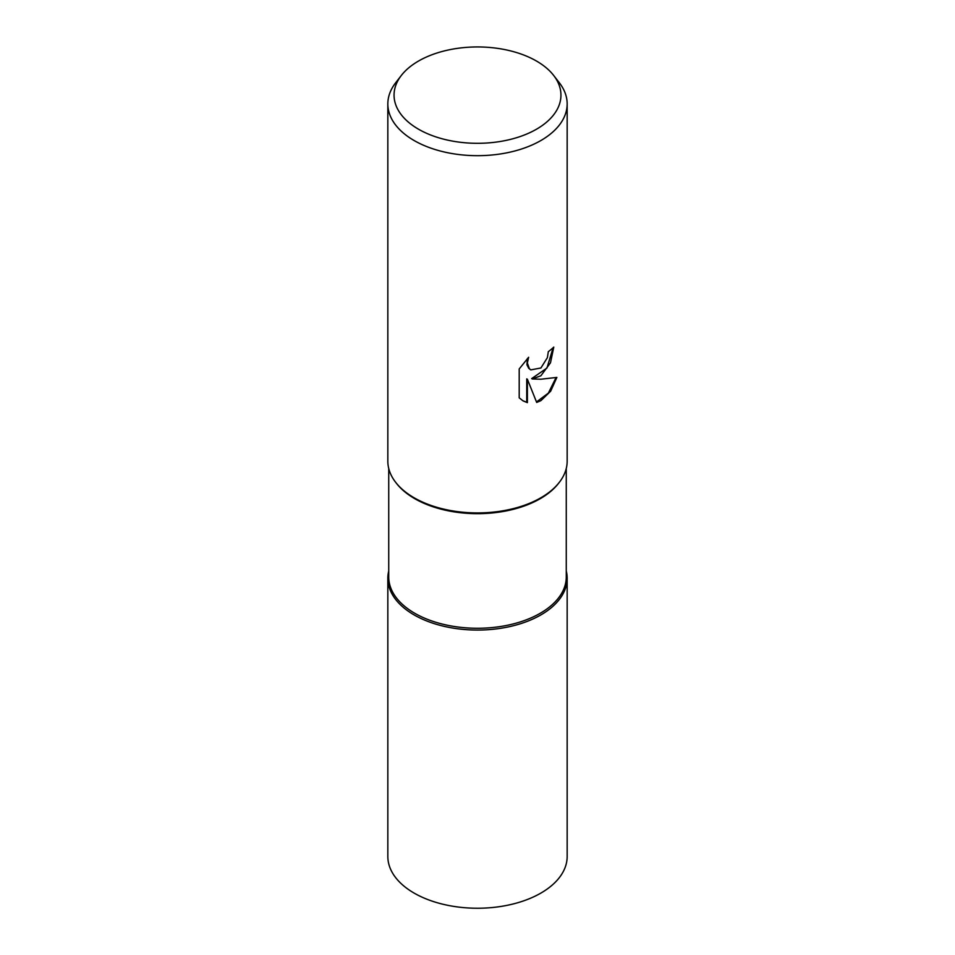 <?xml version="1.0" encoding="UTF-8"?>
<svg xmlns="http://www.w3.org/2000/svg" width="955" height="955" viewBox="0 0 955 955"><rect width="100%" height="100%" fill="white"/><g stroke="black" fill="none" stroke-linecap="round" stroke-linejoin="round"><path stroke-width="1.43" d="M566.267 468.463L566.267 577.023A88.767 51.248 180 0 1 511.462 624.367A88.767 51.248 180 0 1 414.733 613.265A88.767 51.248 180 0 1 388.733 577.023L388.733 468.463M566.267 570.995A89.663 51.761 180 0 1 517.586 624.594A89.663 51.761 180 0 1 414.1 614.901A89.663 51.761 180 0 1 388.733 570.995A89.663 51.761 180 0 0 387.837 578.288A89.663 51.761 180 0 0 443.192 626.122A89.663 51.761 180 0 0 540.9 614.901A89.663 51.761 180 0 0 567.163 578.288A89.663 51.761 180 0 0 566.267 570.995M559.236 482.442L558.532 483.349A88.767 51.248 180 0 1 414.733 498.665A88.767 51.248 180 0 1 396.468 483.349L395.764 482.442M559.344 482.299A89.663 51.761 180 0 1 414.1 497.77M540.9 375.757L532.305 378.98L540.9 379.219L556.872 377.416L550.641 391.216L540.9 400.658L536.674 402.437L527.387 379.231L527.387 402.64L523.065 400.885L519.198 397.829L519.198 368.952L528.628 357.277L527.351 363.007L529.392 368.714L530.837 369.86L540.9 367.997L547.382 357.648L548.325 351.655A89.663 51.761 0 0 0 553.781 347.107L550.486 362.805L540.9 375.757M553.673 75.457L559.344 82.787A89.663 51.761 180 0 1 567.163 103.916A89.663 51.761 180 0 1 540.9 140.516A89.663 51.761 180 0 1 443.192 151.738A89.663 51.761 180 0 1 387.837 103.916A89.663 51.761 180 0 1 395.657 82.787L401.327 75.457A83.443 48.18 180 0 1 418.493 61.06A83.443 48.18 180 0 1 553.673 75.457A83.443 48.18 180 0 1 536.507 129.2A83.443 48.18 180 0 1 430.18 134.81A83.443 48.18 180 0 1 401.327 75.457M567.163 103.916L567.163 461.158A89.663 51.761 180 0 1 540.9 497.77A89.663 51.761 180 0 1 443.192 508.991A89.663 51.761 180 0 1 387.837 461.158L387.837 103.916M553.124 347.716L546.952 368.045L531.672 378.61L532.305 378.98M530.526 369.669L528.748 368.344L526.933 364.798L527.387 358.519M522.743 400.694L526.742 402.27L526.742 378.86L527.387 379.231M536.483 401.936L548.361 393.126L556.025 377.631M526.742 402.27L527.387 402.64M567.163 578.288L567.163 856.48A89.663 51.761 180 0 1 540.9 893.08A89.663 51.761 180 0 1 443.192 904.301A89.663 51.761 180 0 1 387.837 856.48L387.837 578.288M530.837 369.86L530.192 369.49"/></g></svg>

